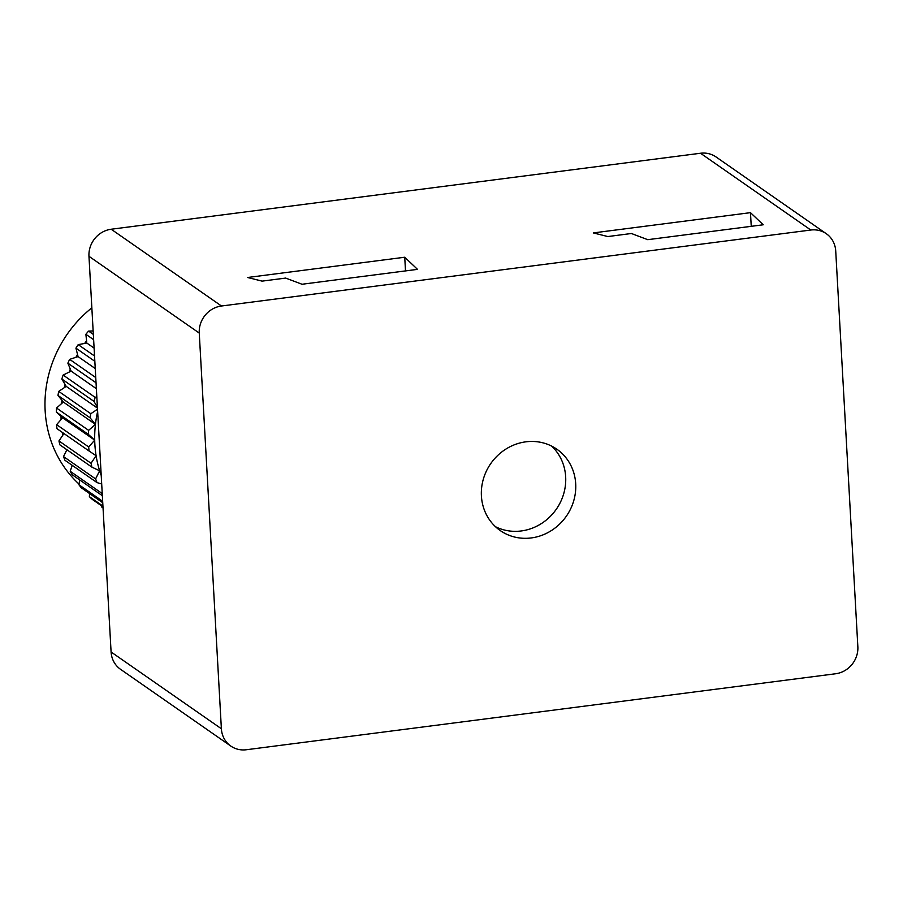 <?xml version="1.0" encoding="UTF-8"?>
<svg xmlns="http://www.w3.org/2000/svg" width="903" height="903" viewBox="0 0 903 903"><rect width="100%" height="100%" fill="white"/><g stroke="black" fill="none" stroke-linecap="round" stroke-linejoin="round"><path stroke-width="1.35" d="M230.796 746.059L120.505 669.281A24.776 23.026 -55.2 0 1 111.092 651.989L88.968 256.305A24.776 23.026 -55.2 0 1 111.193 229.238L700.514 153.25A24.776 23.026 -55.2 0 1 716.023 156.941L826.313 233.719A24.776 23.026 124.8 0 0 810.815 230.028L221.483 306.004A24.776 23.026 124.8 0 0 199.258 333.072L221.382 728.755A24.776 23.026 124.8 0 0 230.796 746.059A24.776 23.026 124.8 0 0 246.293 749.75L835.625 673.762A24.776 23.026 124.8 0 0 857.85 646.695L835.726 251.011A24.776 23.026 124.8 0 0 826.313 233.719M525.862 441.827A49.563 46.053 124.8 0 0 483.342 479.121A49.563 46.053 124.8 0 0 500.239 530.558A49.563 46.053 124.8 0 0 531.246 537.94A49.563 46.053 124.8 0 0 573.766 500.646A49.563 46.053 124.8 0 0 556.869 449.209A49.563 46.053 124.8 0 0 525.862 441.827M262.107 281.126L285.675 278.079L301.997 284.253L417.502 269.365L404.736 257.231L247.58 277.492L262.107 281.126M607.843 236.552L631.411 233.505L647.733 239.679L763.238 224.779L750.472 212.656L593.316 232.918L607.843 236.552M404.736 257.231L405.503 270.911M750.472 212.656L751.24 226.337M495.476 526.709A49.563 46.053 124.8 0 0 521.212 530.964A49.563 46.053 124.8 0 0 562.727 496.785A49.563 46.053 124.8 0 0 551.598 446.082M66.901 449.739L66.517 450.507A117.288 108.981 -55.2 0 1 66.1 449.175M63.921 433.519L62.736 435.302A117.288 108.981 -55.2 0 1 62.251 432.356M91.846 307.833A117.288 108.981 124.8 0 0 45.15 410.763A117.288 108.981 124.8 0 0 79.001 484.053M61.088 419.545A117.288 108.981 -55.2 0 1 61.02 416.351L62.612 417.807L56.618 424.647A122.244 113.586 124.8 0 0 56.979 428.677L89.07 451.015A122.244 113.586 -55.2 0 1 88.697 446.974L94.702 440.133A115.64 107.446 124.8 0 0 94.849 444.062A115.64 107.446 124.8 0 0 96.102 455.699A115.64 107.446 124.8 0 0 99.635 470.768A115.64 107.446 124.8 0 0 101.215 475.486M61.607 403.562A117.288 108.981 -55.2 0 1 61.98 400.356L63.345 402.038L56.539 408.021A122.244 113.586 124.8 0 0 56.347 412.107L61.02 416.351M64.305 387.658A117.288 108.981 -55.2 0 1 65.095 384.509L66.212 386.382L58.718 391.383A122.244 113.586 124.8 0 0 57.973 395.446L61.98 400.356M69.102 372.138A117.288 108.981 -55.2 0 1 70.31 369.101L71.145 371.133L63.12 375.061A122.244 113.586 124.8 0 0 61.844 379.023L65.095 384.509M75.92 357.306A117.288 108.981 -55.2 0 1 77.523 354.439L78.064 356.595L69.655 359.371A122.244 113.586 124.8 0 0 67.86 363.153L70.31 369.101M84.622 343.456A117.288 108.981 -55.2 0 1 86.586 340.815L86.823 343.05L78.2 344.63A122.244 113.586 124.8 0 0 75.931 348.14L77.523 354.439M97.637 411.452A115.64 107.446 124.8 0 0 95.436 424.376A115.64 107.446 124.8 0 0 94.702 440.133L62.612 417.807M101.7 483.997L97.039 482.608A122.244 113.586 -55.2 0 1 95.594 478.906L99.635 470.768L91.959 467.178L59.869 444.84A122.244 113.586 124.8 0 1 58.955 440.935L91.045 463.273L96.102 455.699L89.07 451.015M97.039 482.608L64.96 460.282A122.244 113.586 124.8 0 1 63.515 456.579L95.594 478.906M72.217 465.338L70.197 471.264L102.231 493.569M102.355 495.713L72.138 474.685A122.244 113.586 124.8 0 1 70.197 471.264M79.814 480.024L78.877 484.708L102.66 501.267M102.739 502.723L81.293 487.789A122.244 113.586 124.8 0 1 78.877 484.708M89.578 493.557L89.374 496.661L102.931 506.086M102.976 506.82L92.208 499.325A122.244 113.586 124.8 0 1 89.374 496.661M101.508 506.865L102.931 507.881A122.244 113.586 124.8 0 1 101.508 506.865L101.429 505.748M66.517 450.507L63.515 456.579M62.736 435.302L58.955 440.935M56.618 424.647L88.697 446.974M94.702 440.133L88.426 434.445L56.347 412.107M56.539 408.021L88.618 430.347L95.436 424.376L63.345 402.038M95.436 424.376L90.063 417.784L57.973 395.446M97.456 408.122L66.212 386.382M58.718 391.383L90.808 413.721L97.513 409.24M97.4 407.208L93.923 401.35L61.844 379.023M96.361 388.685L71.145 371.133M63.12 375.061L95.21 397.399L96.813 396.609M96.034 382.759L67.86 363.153M95.244 368.548L78.064 356.595M69.655 359.371L95.741 377.533M94.838 361.302L75.931 348.14M94.093 348.106L86.823 343.05M78.2 344.63L94.544 355.996M93.63 339.686L85.875 334.291L86.586 340.815M93.133 330.927L88.584 331.096A122.244 113.586 124.8 0 0 85.875 334.291M88.584 331.096L93.336 334.403M93.923 401.35A122.244 113.586 -55.2 0 1 95.21 397.399M90.063 417.784A122.244 113.586 -55.2 0 1 90.808 413.721M88.426 434.445A122.244 113.586 -55.2 0 1 88.618 430.347M91.959 467.178A122.244 113.586 -55.2 0 1 91.045 463.273M111.193 229.238L221.483 306.004M88.968 256.305L199.258 333.072M700.514 153.25L810.815 230.028M111.092 651.989L221.382 728.755"/></g></svg>
